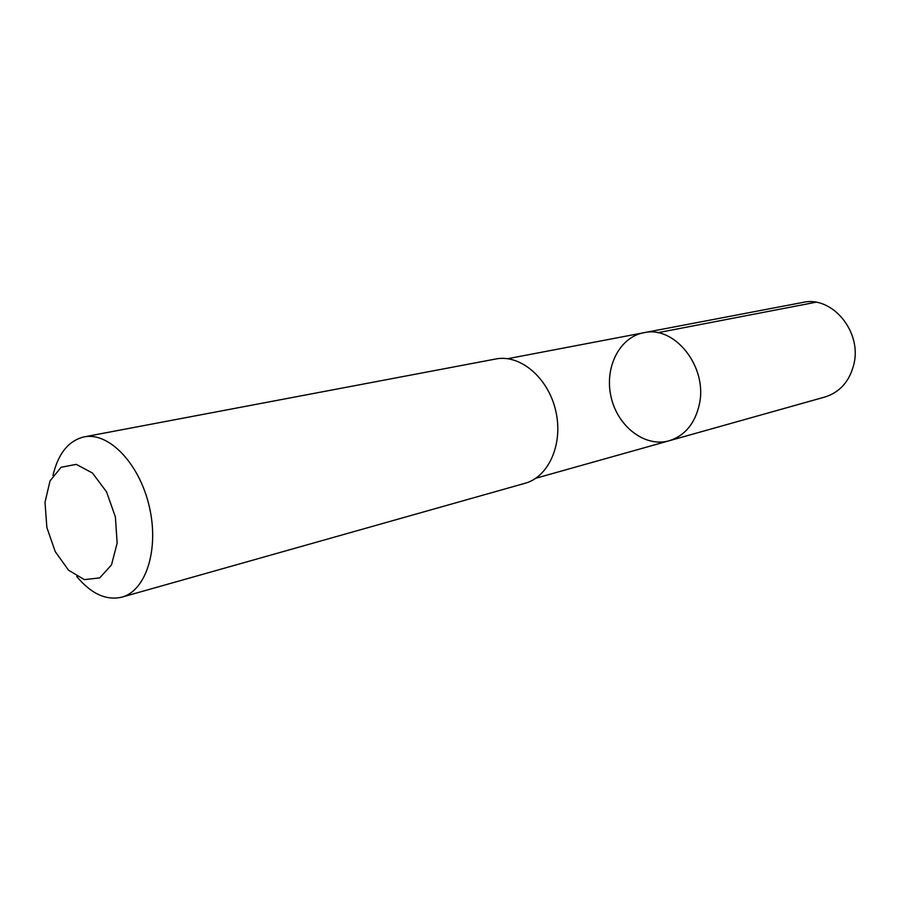 <?xml version="1.0" encoding="UTF-8"?>
<svg xmlns="http://www.w3.org/2000/svg" width="900" height="900" viewBox="0 0 900 900"><rect width="100%" height="100%" fill="white"/><g stroke="black" fill="none" stroke-linecap="round" stroke-linejoin="round"><path stroke-width="1.35" d="M699.367 404.269C695.002 423.54 684.934 435.713 669.15 440.775C645.12 447.671 617.861 426.735 611.179 397.418C604.08 368.201 619.144 337.309 643.725 332.752C674.595 325.114 707.839 366.919 699.367 404.269C695.002 423.54 684.934 435.713 669.15 440.775L825.019 396.979C839.88 392.243 849.488 381.397 853.83 364.41C862.279 331.56 831.87 295.38 802.766 302.434L643.725 332.752C674.595 325.114 707.839 366.919 699.367 404.269M76.703 576.45C91.17 593.842 106.211 600.739 121.826 597.161L525.071 483.266C548.966 476.876 563.558 443.34 555.66 410.49C548.077 377.55 520.054 354.049 495.821 358.988L84.105 436.894C68.535 440.651 58.151 453.544 52.954 475.56M121.826 597.161C146.126 590.805 159.424 548.876 149.197 506.149C139.297 463.343 108.686 431.741 84.105 436.894M45 502.346L46.867 527.49L55.226 551.599L68.546 570.195L84.397 579.634L99.742 577.867L111.487 564.919L117.146 543.161L115.391 516.983L106.549 491.85L92.509 473.062L76.264 464.366L61.121 467.269L50.029 480.892L45 502.346M657.585 332.752L815.771 302.265M535.837 478.238L669.15 440.775M507.701 358.695L643.725 332.752"/></g></svg>
